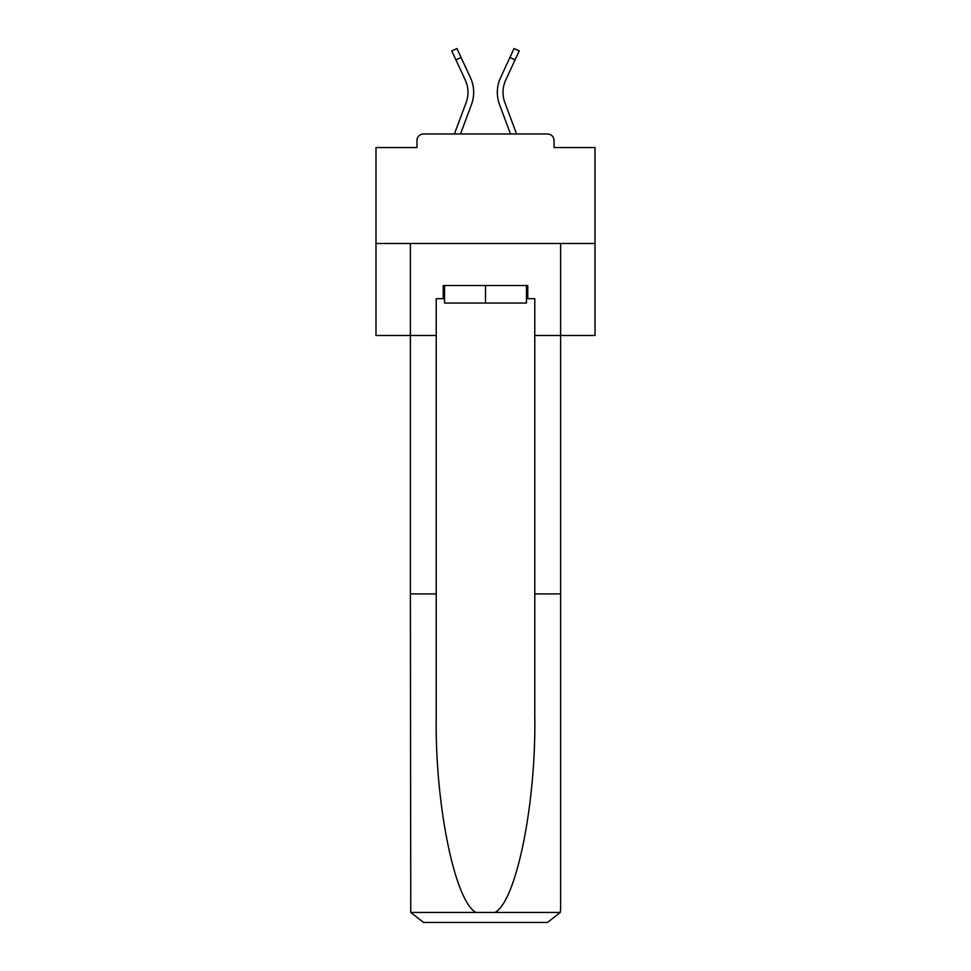 <?xml version="1.0" encoding="UTF-8"?>
<svg xmlns="http://www.w3.org/2000/svg" width="971" height="971" viewBox="0 0 971 971"><rect width="100%" height="100%" fill="white"/><g stroke="black" fill="none" stroke-linecap="round" stroke-linejoin="round"><path stroke-width="1.46" d="M554.053 147.543L554.053 140.54L554.053 147.543L595.017 147.543L595.017 335.468L534.778 335.468L534.778 298.68L527.775 298.68L527.775 285.535L443.225 285.535L443.225 298.68L444.548 298.68M595.017 243.478L375.983 243.478L375.983 335.468L410.381 335.468L410.381 243.478L560.619 243.478L560.619 909.305L560.619 593.912L534.778 593.912L534.778 335.468M375.983 243.478L375.983 147.543L416.947 147.543L416.947 140.54L416.947 147.543M554.053 140.54A6.566 6.566 0 0 0 547.486 133.974L423.514 133.974A6.566 6.566 0 0 0 416.947 140.54M547.486 133.974L519.667 133.974M451.333 133.974L423.514 133.974M460.497 133.974L471.457 104.613A35.041 35.041 0 0 0 470.413 77.607L461.079 57.495L455.921 59.886L451.77 50.941L456.94 48.55L461.079 57.495M455.921 59.886L465.255 79.998A29.348 29.348 0 0 1 466.129 102.623L454.416 133.974M510.503 133.974L499.543 104.613A35.041 35.041 0 0 1 500.587 77.607L514.06 48.55L519.23 50.941L505.745 79.998A29.348 29.348 0 0 0 504.871 102.623L516.584 133.974M526.452 285.535L526.452 303.049L444.548 303.049L444.548 285.535M485.5 285.535L485.5 303.049M443.225 298.68L436.222 298.68L436.222 593.912L410.381 593.912L410.757 912.461L423.514 922.45L547.486 922.45L456.807 922.45M514.193 922.45L547.486 922.45L560.243 912.461L560.619 909.305M436.222 593.912L436.222 716.452C434.862 803.49 454.634 901.015 475.96 912.461L495.04 912.461C516.366 901.015 536.138 803.49 534.778 716.452L534.778 593.912M436.222 335.468L410.381 335.468L410.381 593.912M526.452 298.68L527.775 298.68M503.027 92.354A29.348 29.348 0 0 0 504.871 102.623A29.348 29.348 0 0 1 503.027 92.354A29.348 29.348 0 0 0 504.871 102.623A29.348 29.348 0 0 1 503.027 92.354A29.348 29.348 0 0 0 504.871 102.623A29.348 29.348 0 0 1 503.027 92.354A29.348 29.348 0 0 0 504.871 102.623A29.348 29.348 0 0 1 503.027 92.354A29.348 29.348 0 0 0 504.871 102.623A29.348 29.348 0 0 1 503.027 92.354A29.348 29.348 0 0 0 504.871 102.623A29.348 29.348 0 0 1 503.027 92.354A29.348 29.348 0 0 0 504.871 102.623A29.348 29.348 0 0 1 503.027 92.354A29.348 29.348 0 0 0 504.871 102.623A29.348 29.348 0 0 1 503.027 92.354A29.348 29.348 0 0 0 504.871 102.623A29.348 29.348 0 0 1 503.027 92.354A29.348 29.348 0 0 0 504.871 102.623A29.348 29.348 0 0 1 503.027 92.354A29.348 29.348 0 0 0 504.871 102.623A29.348 29.348 0 0 1 503.027 92.354A29.348 29.348 0 0 0 504.871 102.623A29.348 29.348 0 0 1 503.027 92.354A29.348 29.348 0 0 0 504.871 102.623A29.348 29.348 0 0 1 503.027 92.354A29.348 29.348 0 0 0 504.871 102.623A29.348 29.348 0 0 1 503.027 92.354A29.348 29.348 0 0 0 504.871 102.623A29.348 29.348 0 0 1 503.027 92.354A29.348 29.348 0 0 0 504.871 102.623A29.348 29.348 0 0 1 503.027 92.354A29.348 29.348 0 0 0 504.871 102.623A29.348 29.348 0 0 1 503.027 92.354A29.348 29.348 0 0 0 504.871 102.623A29.348 29.348 0 0 1 503.027 92.354A29.348 29.348 0 0 0 504.871 102.623A29.348 29.348 0 0 1 505.745 79.998A29.348 29.348 0 0 0 503.027 92.354A29.348 29.348 0 0 1 505.745 79.998A29.348 29.348 0 0 0 503.027 92.354A29.348 29.348 0 0 1 505.745 79.998A29.348 29.348 0 0 0 503.027 92.354A29.348 29.348 0 0 1 505.745 79.998A29.348 29.348 0 0 0 503.027 92.354A29.348 29.348 0 0 1 505.745 79.998A29.348 29.348 0 0 0 503.027 92.354A29.348 29.348 0 0 1 505.745 79.998A29.348 29.348 0 0 0 503.027 92.354A29.348 29.348 0 0 1 505.745 79.998A29.348 29.348 0 0 0 503.027 92.354A29.348 29.348 0 0 1 505.745 79.998A29.348 29.348 0 0 0 503.027 92.354A29.348 29.348 0 0 1 505.745 79.998A29.348 29.348 0 0 0 503.027 92.354A29.348 29.348 0 0 1 505.745 79.998A29.348 29.348 0 0 0 503.027 92.354A29.348 29.348 0 0 1 505.745 79.998A29.348 29.348 0 0 0 503.027 92.354A29.348 29.348 0 0 1 505.745 79.998A29.348 29.348 0 0 0 503.027 92.354A29.348 29.348 0 0 1 505.745 79.998A29.348 29.348 0 0 0 503.027 92.354A29.348 29.348 0 0 1 505.745 79.998A29.348 29.348 0 0 0 503.027 92.354A29.348 29.348 0 0 1 505.745 79.998A29.348 29.348 0 0 0 503.027 92.354A29.348 29.348 0 0 1 505.745 79.998A29.348 29.348 0 0 0 503.027 92.354A29.348 29.348 0 0 1 505.745 79.998A29.348 29.348 0 0 0 503.027 92.354A29.348 29.348 0 0 1 505.745 79.998A29.348 29.348 0 0 0 503.027 92.354A29.348 29.348 0 0 1 505.745 79.998A29.348 29.348 0 0 0 503.027 92.354M410.757 912.461L475.96 912.461M495.04 912.461L560.243 912.461M515.079 59.886L509.921 57.495"/></g></svg>
